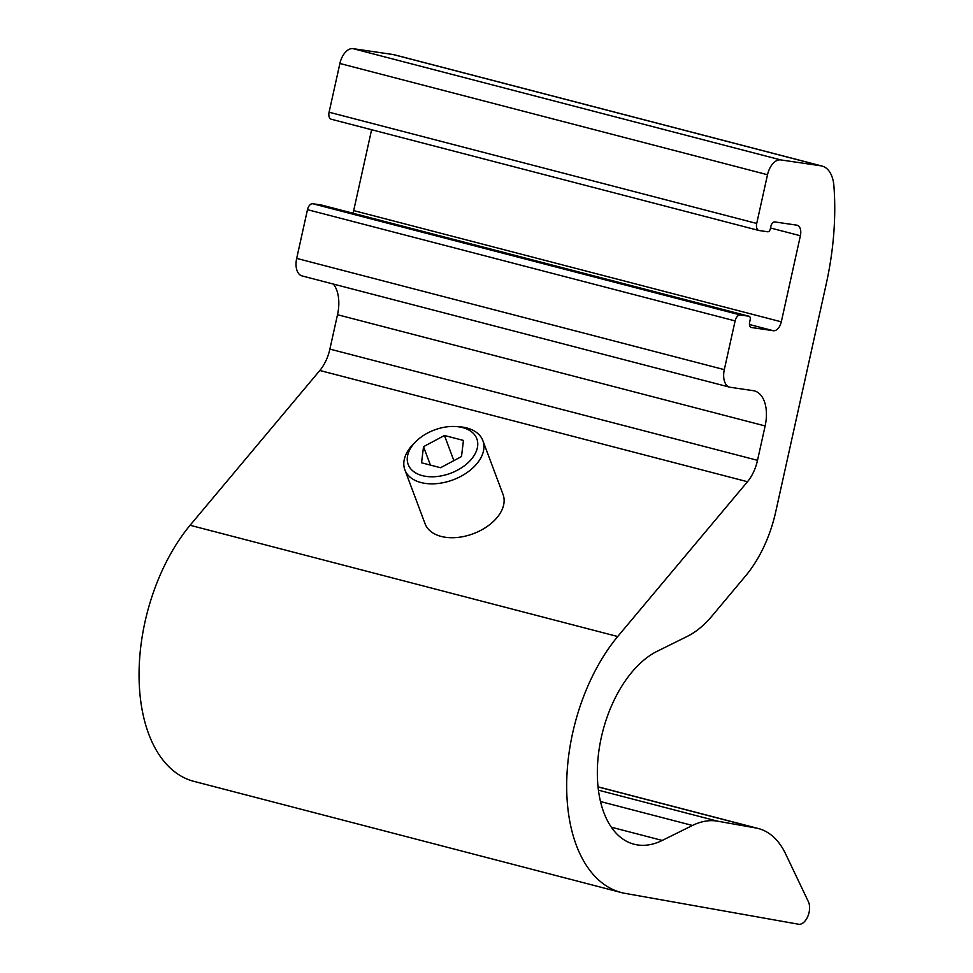 <?xml version="1.0" encoding="UTF-8"?>
<svg xmlns="http://www.w3.org/2000/svg" width="973" height="973" viewBox="0 0 973 973"><rect width="100%" height="100%" fill="white"/><g stroke="black" fill="none" stroke-linecap="round" stroke-linejoin="round"><path stroke-width="1.46" d="M687.303 636.366A99.951 57.76 104.6 0 0 712.005 616.006L745.586 575.931A99.951 57.76 104.6 0 0 775.736 511.737L826.223 283.994A216.565 125.14 104.6 0 0 833.922 186.025A33.313 19.253 104.6 0 0 822.003 166.042A33.313 19.253 104.6 0 0 820.811 165.799L780.674 159.9A16.663 9.621 104.6 0 0 767.515 174.726L756.714 223.462A6.665 3.856 104.6 0 0 758.855 230.467A6.665 3.856 104.6 0 0 759.098 230.516L767.697 231.781A3.333 1.922 104.6 0 0 770.336 228.813L770.871 226.381A4.999 2.883 104.6 0 1 774.824 221.929L796.814 225.164A9.998 5.777 104.6 0 1 797.167 225.237A9.998 5.777 104.6 0 1 800.39 235.758L781.307 321.832A9.998 5.777 104.6 0 1 773.413 330.735L751.424 327.5A4.999 2.883 104.6 0 1 751.241 327.463A4.999 2.883 104.6 0 1 749.636 322.209L750.171 319.776A3.333 1.922 104.6 0 0 749.101 316.261A3.333 1.922 104.6 0 0 748.979 316.237L740.368 314.972A6.665 3.856 104.6 0 0 735.114 320.908L724.301 369.643A16.663 9.621 104.6 0 0 729.677 387.169A16.663 9.621 104.6 0 0 730.261 387.29L753.211 390.659A33.313 19.253 104.6 0 1 754.403 390.903A33.313 19.253 104.6 0 1 765.131 425.955L757.517 460.326A33.313 19.253 104.6 0 1 747.471 481.732L617.697 636.524A151.593 87.594 104.6 0 0 566.7 789.212A151.593 87.594 104.6 0 0 621.492 892.594A151.593 87.594 104.6 0 0 623.863 893.153L799.222 924.35A13.33 7.699 104.6 0 0 807.943 916.092A13.33 7.699 104.6 0 0 808.417 901.776L785.552 853.771A99.951 57.76 104.6 0 0 758.32 828.522A99.951 57.76 104.6 0 0 755.753 827.962L717.6 821.176A99.951 57.76 104.6 0 0 692.472 825.469L662.224 840.441A101.618 58.721 104.6 0 1 634.068 844.223A101.618 58.721 104.6 0 1 598.468 754.124A101.618 58.721 104.6 0 1 657.079 651.326L687.303 636.366M822.003 166.042L394.381 54.792A33.313 19.253 104.6 0 0 393.189 54.549L353.053 48.65A16.663 9.621 104.6 0 0 339.893 63.488L329.093 112.211A6.665 3.856 104.6 0 0 331.234 119.229A6.665 3.856 104.6 0 0 331.477 119.278M371.613 129.725L353.686 210.594L781.307 321.832M352.883 213.196A9.998 5.777 104.6 0 0 353.686 210.594M321.589 205.06A3.333 1.922 104.6 0 0 321.467 205.023A3.333 1.922 104.6 0 0 321.358 204.999L312.747 203.734A6.665 3.856 104.6 0 0 307.48 209.669L296.68 258.392A16.663 9.621 104.6 0 0 302.044 275.918L729.677 387.169M621.492 892.594L193.858 781.343A151.593 87.594 104.6 0 1 139.078 677.962A151.593 87.594 104.6 0 1 190.076 525.274L319.837 370.482A33.313 19.253 104.6 0 0 329.883 349.088L337.509 314.717A33.313 19.253 104.6 0 0 333.35 284.067M404.877 469.862L425.067 523.742A41.644 26.259 -20.5 0 0 441.17 536.427A41.644 26.259 -20.5 0 0 486.609 526.867A41.644 26.259 -20.5 0 0 503.053 494.503L482.863 440.635A41.644 26.259 159.5 0 1 453.09 479.847A41.644 26.259 159.5 0 1 404.877 469.862A41.644 26.259 159.5 0 1 413.647 443.773L415.921 441.523A36.646 23.109 159.5 0 1 455.911 426.539A36.646 23.109 159.5 0 1 462.649 427.597A36.646 23.109 159.5 0 1 470.701 460.01A36.646 23.109 159.5 0 1 420.324 475.031A36.646 23.109 159.5 0 1 415.921 441.523M461.494 456.556L463.452 440.441L444.454 435.49L423.523 446.68L421.564 462.795L440.562 467.733L461.494 456.556M455.911 426.539L459.11 426.746A41.644 26.259 159.5 0 1 466.76 427.95A41.644 26.259 159.5 0 1 482.863 440.635M453.868 460.63L444.454 435.49M430.419 465.094L423.523 446.68M598.042 786.938L755.753 827.962M598.431 790.173L717.6 821.176M600.499 801.545L692.472 825.469M611.336 827.196L662.224 840.441M393.189 54.549L820.811 165.799M353.053 48.65L780.674 159.9M339.893 63.488L767.515 174.726M329.093 112.211L756.714 223.462M770.519 227.986L800.39 235.758M749.453 324.508L773.413 330.735M321.358 204.999L748.979 316.237M312.747 203.734L740.368 314.972M307.48 209.669L735.114 320.908M296.68 258.392L724.301 369.643M337.509 314.717L765.131 425.955M329.883 349.088L757.517 460.326M319.837 370.482L747.471 481.732M190.076 525.274L617.697 636.524M598.042 786.829L758.32 828.522M331.234 119.229L758.855 230.467M321.467 205.023L749.101 316.261"/></g></svg>

